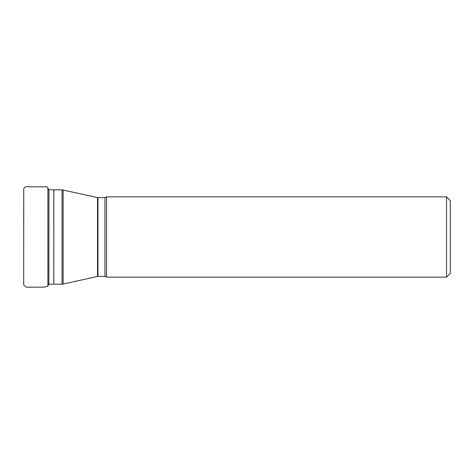 <?xml version="1.0" encoding="UTF-8"?>
<svg xmlns="http://www.w3.org/2000/svg" width="474" height="474" viewBox="0 0 474 474"><rect width="100%" height="100%" fill="white"/><g stroke="black" fill="none" stroke-linecap="round" stroke-linejoin="round"><path stroke-width="0.71" d="M446.538 196.858L450.3 200.626L450.3 273.374L446.538 277.142L446.538 196.858L106.514 196.858L106.514 277.142L104.944 276.389L104.944 197.611L97.952 197.611L97.952 276.389L104.944 276.389M53.829 284.175L62.047 284.175L62.047 189.825L53.829 189.825L53.799 284.175L53.799 189.825L48.97 189.796L48.852 284.204L48.97 189.796M63.137 189.944L63.137 284.056L97.514 276.437L97.514 197.563L62.047 189.825M23.7 282.386L23.712 285.081L26.313 287.179L44.283 287.161L47.915 286.118L47.915 187.882L48.621 189.79M53.799 284.175L48.97 284.204M106.514 196.858L104.944 197.611M97.514 276.437L97.952 276.389M97.952 197.611L97.514 197.563M62.047 284.175L63.137 284.056M446.538 277.142L106.514 277.142M47.915 286.118L48.852 283.571M23.7 283.488L23.753 188.456C24.849 186.839 26.52 186.282 28.772 186.786L45.066 186.851C46.31 186.608 47.264 186.952 47.915 187.882M23.7 259.278L23.7 267.324M23.7 274.523L23.7 280.892M23.7 191.597L23.7 193.096M23.7 202.967L23.7 236.597"/></g></svg>
